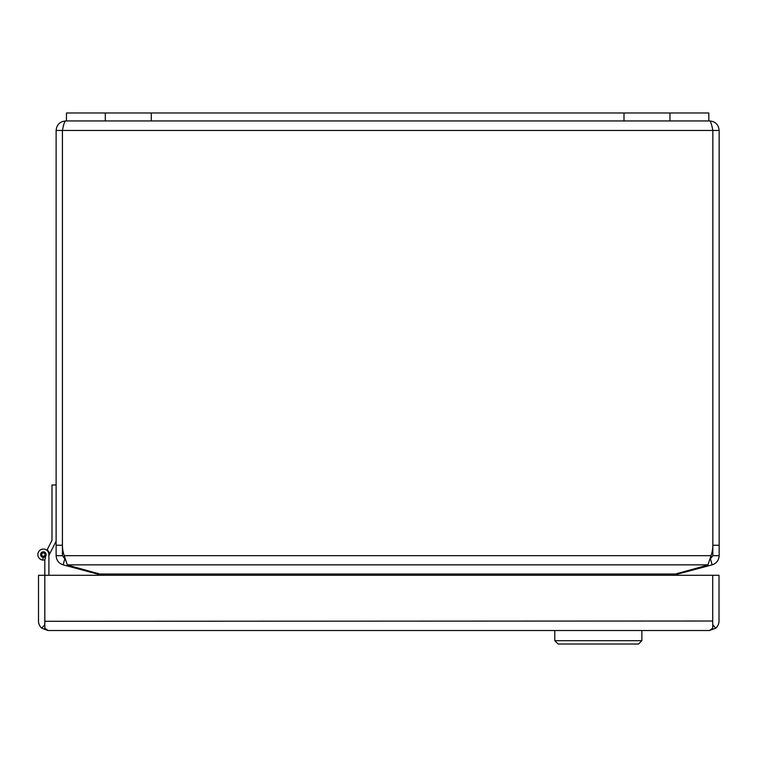 <?xml version="1.0" encoding="UTF-8"?>
<svg xmlns="http://www.w3.org/2000/svg" width="757" height="757" viewBox="0 0 757 757"><rect width="100%" height="100%" fill="white"/><g stroke="black" fill="none" stroke-linecap="round" stroke-linejoin="round"><path stroke-width="1.14" d="M709.65 120.95C715.422 121.517 718.582 124.678 719.15 130.45L712.848 130.45C711.779 124.678 710.709 121.517 709.65 120.95L708.817 120.95L708.817 112.992L669.964 112.992L669.964 120.95L708.817 120.95M669.964 112.992L66.455 112.992L66.455 120.95L65.622 120.95C64.563 121.517 63.493 124.678 62.434 130.45L62.576 129.778M56.122 130.45L56.122 555.676L62.415 555.676L62.415 130.45L56.122 130.45C56.68 124.678 59.85 121.517 65.622 120.95M719.15 545.239L712.848 545.239L712.848 130.45L712.839 545.239L712.848 555.676L719.15 555.676L719.15 130.45M712.839 545.239A31.056 31.056 0 0 1 711.031 555.676L710.407 558.789L712.848 555.676M62.415 555.676L64.856 558.789L64.241 555.676A31.056 31.056 0 0 1 62.434 545.239L62.434 130.45L712.839 130.45M719.15 555.676C718.828 560.379 716.482 563.435 712.11 564.854L710.473 558.77M64.79 558.77L63.162 564.854C58.8 563.445 56.453 560.388 56.122 555.676M64.241 555.676L67.307 564.854L707.956 564.854L711.031 555.676L64.241 555.676M677.733 573.191L677.95 574.014L712.11 564.854M63.162 564.854L97.322 574.014L97.539 573.191M707.956 564.854A31.056 8.034 0 0 1 704.124 566.113L670.948 575.273M104.315 575.273L71.149 566.113A31.056 8.034 0 0 1 67.307 564.854M676.152 575.273L677.95 574.014M97.322 574.014L99.12 575.273M66.455 120.95L669.964 120.95M56.122 541.217L48.902 555.392L48.902 557.71M48.902 575.273L48.902 554.578A5.526 5.526 0 0 0 43.632 549.062A5.526 5.526 0 0 0 37.869 554.067A5.526 5.526 0 0 0 42.61 560.048L43.291 557.341A2.763 2.763 0 0 1 40.613 554.521A2.763 2.763 0 0 1 43.404 551.815A2.763 2.763 0 0 1 46.139 554.578L44.814 559.915A5.526 5.526 0 0 1 42.61 560.048M712.697 621.289L712.706 575.273L44.824 575.273L44.824 628.159L47.975 630.524L41.739 628.159L44.795 624.686L44.814 559.915M715.772 628.159L712.716 624.686L712.697 575.273L719.008 575.273L719.008 621.024A9.5 9.5 0 0 1 715.772 628.159L709.498 630.524L712.697 628.159L712.697 621.024L44.824 621.279M709.517 630.524L48.013 630.524M41.739 628.159A9.5 9.5 0 0 1 38.512 621.024L38.512 575.273L44.814 575.273M43.376 557.067A2.489 2.489 0 0 1 40.887 554.578A2.489 2.489 0 0 1 43.376 552.09A2.489 2.489 0 0 1 45.865 554.578A2.489 2.489 0 0 1 43.376 557.067M56.122 484.972L51.996 484.972L51.996 540.309L47.152 549.809A6.075 6.075 0 0 1 49.46 554.294M46.896 550.32L47.152 549.809M45.922 555.449L46.13 554.351M43.386 551.815A2.763 2.763 0 0 0 42.477 557.19A2.763 2.763 0 0 0 45.808 555.912M554.796 630.524L554.796 640.687L641.87 640.687L641.87 630.524M554.796 640.687L558.108 644.008L638.558 644.008L641.87 640.687M62.415 545.239L56.122 545.239M674.657 574.014L100.605 574.014M707.152 565.167L707.407 566.113M67.865 566.113L68.111 565.167M623.995 112.992L623.995 120.95M151.277 112.992L151.277 120.95M105.299 112.992L105.299 120.95M45.306 554.578C44.02 556.878 42.733 556.878 41.446 554.578C42.733 552.279 44.02 552.279 45.306 554.578M40.887 554.578A2.489 2.489 0 0 1 43.376 552.09A2.489 2.489 0 0 1 45.865 554.578"/></g></svg>

